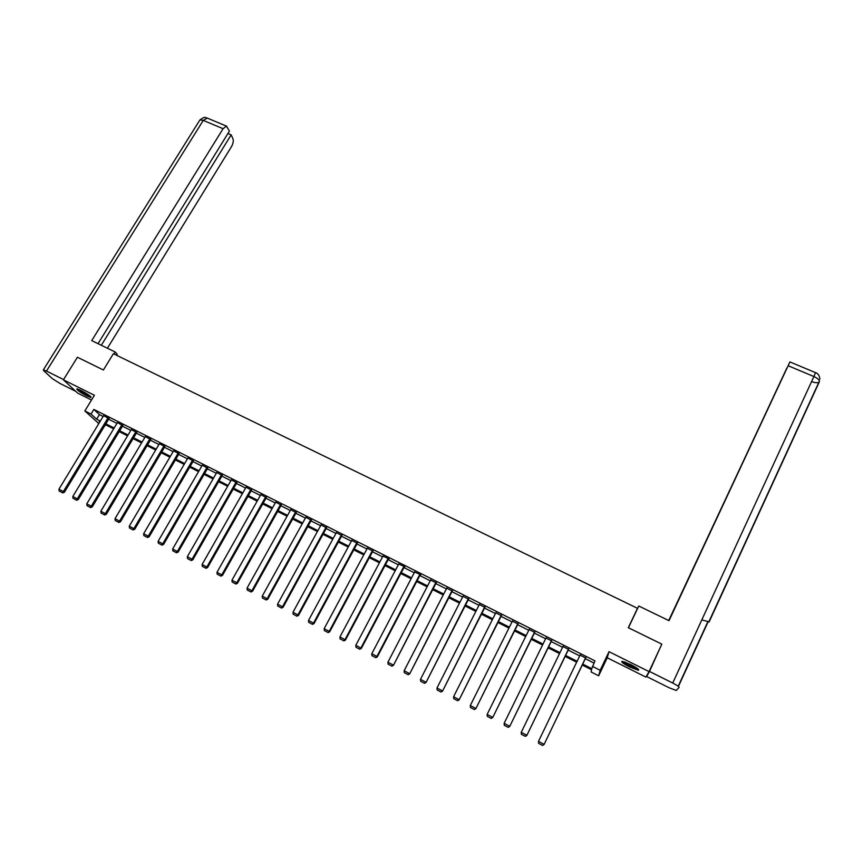 <?xml version="1.0" encoding="UTF-8"?>
<svg xmlns="http://www.w3.org/2000/svg" width="863" height="863" viewBox="0 0 863 863"><rect width="100%" height="100%" fill="white"/><g stroke="black" fill="none" stroke-linecap="round" stroke-linejoin="round"><path stroke-width="1.29" d="M86.872 395.966L91.003 397.552C91.284 396.57 87.95 394.197 81.003 390.432L76.883 388.857C76.634 389.86 79.957 392.234 86.872 395.966M629.656 667.002L638.383 670.271C639.623 669.796 637.067 667.897 630.734 664.575L622.04 661.306C620.821 661.792 623.356 663.69 629.656 667.002M105.685 424.801L104.337 426.333M98.824 423.56L84.844 410.939L91.025 414.057L96.645 419.191L100.345 421.047M636.948 609.839L637.498 608.318L113.377 353.722L103.398 370L77.422 357.25L63.409 379.828L77.67 393.118L91.521 400.044M609.019 651.673L607.239 657.779L645.912 677.099L649.041 671.608L609.019 651.673L600.163 670.281L598.663 675.794L591.101 671.975L591.587 669.742L582.266 665.039M607.239 657.779L598.663 675.794M637.498 608.318L628.296 627.692L661.845 644.154L649.041 671.608M582.719 664.089L591.824 668.674L594.952 660.875L93.84 409.429L99.428 414.618L103.129 416.473M108.63 419.235L116.937 423.409M122.449 426.182L130.842 430.389M136.354 433.161L144.844 437.422M150.367 440.206L158.932 444.51M164.466 447.282L173.129 451.64M178.663 454.413L187.422 458.814M192.956 461.597L201.813 466.042M207.347 468.825L216.3 473.323M221.845 476.106L230.885 480.648M236.43 483.442L245.577 488.037M251.133 490.82L260.378 495.47M265.933 498.253L275.275 502.946M280.831 505.74L290.281 510.486M295.836 513.28L305.383 518.08M310.95 520.874L320.605 525.729M326.171 528.523L335.934 533.42M341.5 536.225L351.37 541.177M356.948 543.981L366.915 548.987M372.492 551.791L382.579 556.851M388.156 559.655L398.35 564.78M403.927 567.584L414.229 572.762M419.817 575.567L430.238 580.799M435.826 583.604L446.354 588.9M451.953 591.705L462.6 597.056M468.188 599.871L478.954 605.276M484.553 608.081L495.438 613.55M501.036 616.365L512.039 621.889M517.638 624.704L528.76 630.292M534.37 633.108L545.61 638.76M551.22 641.576L562.59 647.282M568.199 650.109L579.699 655.88M585.308 658.696L593.927 663.032M585.664 657.951L580.055 655.136M568.555 649.364L562.946 646.549M551.576 640.842L545.977 638.027M534.726 632.374L529.127 629.559M518.005 623.981L512.395 621.166M501.403 615.643L495.794 612.827M484.92 607.358L479.321 604.553M468.555 599.149L462.967 596.333M452.32 590.993L446.721 588.188M436.193 582.892L430.605 580.087M419.893 574.283L376.937 656.441L377.336 656.851L420.367 574.521L414.607 572.05M420.41 574.542L420.702 575.114L420.195 574.855M403.97 566.29L360.907 648.016L361.338 648.437L404.477 566.549L398.717 564.068M404.477 566.549L404.812 567.131L404.305 566.883M388.167 558.35L344.995 639.645L345.459 640.076L388.695 558.641L382.956 556.128M388.674 558.609L389.03 559.213L388.523 558.965M372.87 551.09L367.314 548.242M357.314 543.291L351.78 540.421M341.877 535.535L336.343 532.654M326.548 527.832L321.025 524.952M311.327 520.195L305.815 517.293M296.214 512.6L290.712 509.699M281.209 505.071L275.718 502.158M266.311 497.584L260.82 494.661M251.511 490.152L246.041 487.228M236.818 482.773L231.349 479.85M222.223 475.448L216.764 472.514M207.724 468.167L202.276 465.233M193.334 460.939L187.897 458.005M179.04 453.765L173.603 450.82M164.844 446.635L159.418 443.69M150.745 439.558L145.329 436.613M136.742 432.525L131.327 429.58M122.837 425.545L117.433 422.59M109.018 418.598L103.625 415.653M84.844 410.939L94.423 395.286L63.409 379.828M93.84 409.429L91.025 414.057M592.342 666.344L600.163 670.281M99.849 421.856L99.223 421.543L99.752 422.029M576.646 662.201L565.146 656.409M559.526 653.582L548.156 647.843M542.547 645.017L531.295 639.343M525.686 636.516L514.553 630.907M508.943 628.081L497.94 622.525M492.341 619.71L481.446 614.219M475.847 611.392L465.081 605.966M459.483 603.14L448.825 597.779M443.237 594.952L432.697 589.645M427.099 586.818L416.689 581.565M411.09 578.749L400.788 573.561M395.2 570.734L385.006 565.599M379.418 562.784L369.332 557.703M363.755 554.887L353.776 549.86M348.199 547.045L338.328 542.072M332.751 539.256L322.989 534.337M317.422 531.532L307.767 526.667M302.19 523.852L292.643 519.041M287.077 516.236L277.627 511.468M272.061 508.674L262.719 503.96M257.163 501.155L247.918 496.495M242.363 493.69L233.215 489.084M227.659 486.29L218.609 481.727M213.064 478.933L204.11 474.413M198.576 471.619L189.709 467.153M184.175 464.37L175.416 459.947M169.882 457.163L161.208 452.795M155.685 450.001L147.109 445.675M141.586 442.892L133.096 438.62M127.573 435.837L119.18 431.608M113.668 428.825L105.362 424.639M105.858 423.83L114.153 428.016M119.677 430.788L128.069 435.017M133.582 437.8L142.071 442.072M147.595 444.855L156.171 449.181M161.705 451.964L170.367 456.333M175.901 459.116L184.66 463.539M190.205 466.322L199.062 470.788M204.596 473.582L213.549 478.091M219.094 480.885L228.145 485.438M233.69 488.242L242.837 492.849M248.393 495.642L257.638 500.303M263.204 503.107L272.546 507.811M278.113 510.616L287.552 515.373M293.118 518.178L302.676 522.989M308.242 525.794L317.897 530.659M323.463 533.463L333.226 538.383M338.803 541.198L348.674 546.16M354.251 548.976L364.229 554.003M369.806 556.818L379.893 561.899M385.481 564.704L395.675 569.85M401.263 572.665L411.565 577.854M417.153 580.67L427.573 585.923M433.172 588.739L443.701 594.046M449.299 596.862L459.947 602.234M465.545 605.049L476.311 610.475M481.91 613.302L492.805 618.782M498.404 621.608L509.407 627.153M515.017 629.979L526.15 635.578M531.748 638.404L543 644.078M548.609 646.905L559.99 652.633M565.599 655.459L577.099 661.252M99.428 414.618L96.645 419.191M585.74 657.541L544.057 744.532L585.837 657.595M580.227 654.78L538.48 741.393L544.035 744.316L542.503 745.405L538.62 743.356L542.503 745.405M544.057 744.532L542.514 745.481M538.62 743.356L538.48 741.393M637.822 668.803L633.927 667.692C628.48 665.33 624.898 663.259 623.194 661.5M624.769 661.986L636.473 667.822M622.374 661.328C624.801 663.442 628.814 665.697 634.413 668.102L638.458 669.364M90.302 396.236L89.482 396.009C84.725 393.938 80.96 391.673 78.199 389.191M77.519 388.965C81.003 391.878 85.243 394.402 90.227 396.527L90.831 396.71M79.946 389.925L88.824 395.092M628.437 627.757L638.771 606.009L669.03 620.68L789.904 361.921L668.901 620.626M646.614 676.516L649.505 671.457L672.719 683.032C676.959 685.211 679.084 686.678 679.073 687.401L676.279 690.454L669.105 687.757L646.614 676.516L648.286 672.924M786.808 368.296L668.706 620.529M786.743 368.264L668.836 620.594M649.505 671.457L659.612 648.944M701.802 619.904L709.17 621.845L819.419 381.619M116.602 355.286L117.228 354.251L115.211 352.018L91.715 340.615L223.075 128.706L203.269 120.399L46.473 371.058L63.56 379.58M113.981 354.013L115.211 352.018M107.4 348.231L231.467 146.656C233.161 143.582 233.657 140.96 232.967 138.77L231.165 134.865L101.305 345.276M46.473 371.058L43.355 369.871L43.722 370.734L52.427 378.695L59.989 383.463L75.771 391.349M98.026 343.679L229.429 131.09L226.484 126.127L223.075 128.706M227.94 133.506L231.165 134.865M568.588 648.933L526.818 735.459L568.728 649.008M563.118 646.193L521.241 732.331L526.754 735.233L525.243 736.312L521.381 734.284L525.243 736.312M526.818 735.459L525.265 736.409M521.381 734.284L521.241 732.331M551.576 640.389L509.699 726.463L551.748 640.486M546.15 637.671L504.132 723.334L509.602 726.204L508.102 727.293L504.272 725.276L508.102 727.293M509.699 726.463L508.145 727.39M504.272 725.276L504.132 723.334M534.682 631.91L492.719 717.531L534.898 632.029M529.299 629.213L487.142 714.402L492.579 717.25L491.09 718.34L487.293 716.344L491.09 718.34M492.719 717.531L491.155 718.448M487.293 716.344L487.142 714.402M517.919 623.496L475.858 708.663L518.178 623.625M512.568 620.81L470.292 705.535L475.686 708.372L474.219 709.462L470.443 707.477L474.219 709.462M475.858 708.663L474.294 709.58M470.443 707.477L470.292 705.535M501.284 615.146L459.127 699.861L501.576 615.287M495.977 612.482L453.571 696.743L458.911 699.548L457.466 700.637L453.722 698.674L457.466 700.637M459.127 699.861L457.552 700.767M453.722 698.674L453.571 696.743M484.758 606.851L442.525 691.134L485.092 607.013M479.494 604.208L436.969 688.016L442.277 690.799L440.842 691.889L437.131 689.936L440.842 691.889M442.525 691.134L440.939 692.018M437.131 689.936L436.969 688.016M468.372 598.62L426.052 682.46L468.738 598.803M463.14 595.999L420.486 679.343L425.761 682.115L424.337 683.205L420.659 681.263L424.337 683.205M426.052 682.46L424.456 683.345M420.659 681.263L420.486 679.343M452.093 590.443L409.688 673.863L452.492 590.648M446.905 587.843L404.132 670.745L409.364 673.496L407.962 674.586L404.305 672.665L407.962 674.586M409.688 673.863L408.091 674.737M404.305 672.665L404.132 670.745M435.934 582.342L393.452 665.319L436.376 582.557M430.777 579.753L387.908 662.212L393.096 664.942L391.705 666.031L388.07 664.122L391.705 666.031M393.452 665.319L391.845 666.182M388.07 664.122L387.908 662.212M414.779 571.716L371.791 653.733L376.937 656.441L375.567 657.541L371.964 655.643L375.567 657.541M377.336 656.851L375.729 657.692M371.964 655.643L371.791 653.733M398.889 563.744L355.793 645.319L360.907 648.016L359.547 649.105L355.966 647.228L359.547 649.105M361.338 648.437L359.72 649.278M355.966 647.228L355.793 645.319M383.118 555.826L339.914 636.97L344.995 639.645L343.647 640.734L340.098 638.868L343.647 640.734M345.459 640.076L343.83 640.907M340.098 638.868L339.914 636.97M372.471 550.475L329.202 631.338L329.698 631.792L373.021 550.799M367.465 547.962L324.154 628.685L329.202 631.338L327.864 632.428L324.337 630.573L327.864 632.428M329.698 631.792L328.059 632.611M324.337 630.573L324.154 628.685M356.894 542.654L313.517 623.086L314.046 623.561L357.465 543.01M351.921 540.152L308.512 620.454L313.517 623.086L312.19 624.186L308.695 622.342L312.19 624.186M314.046 623.561L312.406 624.37M308.695 622.342L308.512 620.454M341.424 534.887L297.951 614.898L298.512 615.384L342.018 535.276M336.484 532.406L292.978 612.288L297.951 614.898L296.635 615.999L293.161 614.165L296.635 615.999M298.512 615.384L296.861 616.193M293.161 614.165L292.978 612.288M326.063 527.174L282.492 606.775L283.086 607.272L326.678 527.595M321.155 524.715L277.562 604.176L282.492 606.775L281.198 607.865L277.746 606.053L281.198 607.865M283.086 607.272L281.435 608.07M277.746 606.053L277.562 604.176M310.809 519.515L267.142 598.706L267.767 599.224L311.457 519.968M305.944 517.077L262.244 596.128L267.142 598.706L265.869 599.796L262.438 597.994L265.869 599.796M267.767 599.224L266.117 600.001M262.438 597.994L262.244 596.128M295.664 511.91L251.91 590.691L252.568 591.22L296.333 512.385M290.831 509.483L247.045 588.135L251.91 590.691L250.648 591.791L247.239 590.001L250.648 591.791M252.568 591.22L250.906 591.996M247.239 590.001L247.045 588.135M280.626 504.359L236.786 582.741L237.465 583.28L281.327 504.866M275.826 501.953L231.964 580.195L236.786 582.741L235.534 583.83L232.158 582.061L235.534 583.83M237.465 583.28L235.804 584.057M232.158 582.061L231.964 580.195M265.696 496.861L221.769 574.834L222.481 575.405L266.419 497.39M260.928 494.477L216.98 572.32L221.769 574.834L220.529 575.934L217.174 574.175L220.529 575.934M222.481 575.405L220.809 576.16M217.174 574.175L216.98 572.32M250.874 489.418L206.85 566.991L207.595 567.574L251.618 489.968M246.138 487.045L202.104 564.499L206.85 566.991L205.631 568.091L202.298 566.344L205.631 568.091M207.595 567.574L205.923 568.329M202.298 566.344L202.104 564.499M236.149 482.029L192.05 559.213L192.827 559.807L236.915 482.6M231.446 479.677L187.325 556.721L192.05 559.213L190.831 560.314L187.53 558.566L190.831 560.314M192.827 559.807L191.144 560.551M187.53 558.566L187.325 556.721M221.521 474.693L177.347 551.479L178.145 552.083L222.32 475.276M216.861 472.352L172.654 549.008L177.347 551.479L176.149 552.579L172.859 550.853L176.149 552.579M178.145 552.083L176.462 552.816M172.859 550.853L172.654 549.008M207.001 467.401L162.751 543.798L163.582 544.424L207.821 468.005M202.374 465.071L158.091 541.349L162.751 543.798L161.564 544.898L158.296 543.183L161.564 544.898M163.582 544.424L161.888 545.146M158.296 543.183L158.091 541.349M192.589 460.162L148.253 536.182L149.116 536.818L193.431 460.788M187.983 457.854L143.636 533.744L148.253 536.182L147.077 537.282L143.841 535.578L147.077 537.282M149.116 536.818L147.422 537.53M143.841 535.578L143.636 533.744M178.263 452.967L133.862 528.609L134.747 529.256L179.126 453.614M173.69 450.68L129.267 526.193L133.862 528.609L132.697 529.709L129.482 528.016L132.697 529.709M134.747 529.256L133.053 529.968M129.482 528.016L129.267 526.193M164.046 445.826L119.569 521.09L120.475 521.759L164.93 446.495M159.504 443.55L115.006 518.695L119.569 521.09L118.414 522.191L115.221 520.518L118.414 522.191M120.475 521.759L118.781 522.46M115.221 520.518L115.006 518.695M149.914 438.738L105.372 513.625L106.311 514.305L150.831 439.418M145.405 436.473L100.842 511.241L105.372 513.625L104.229 514.726L101.057 513.064L104.229 514.726M106.311 514.305L104.606 514.995M101.057 513.064L100.842 511.241M135.89 431.694L91.273 506.214L92.244 506.905L136.818 432.395M131.413 429.45L86.775 503.852L91.273 506.214L90.14 507.315L87.001 505.664L90.14 507.315M92.244 506.905L90.529 507.595M87.001 505.664L86.775 503.852M121.953 424.693L77.282 498.846L78.263 499.558L122.913 425.416M117.508 422.471L72.805 496.505L77.282 498.846L76.16 499.957L73.031 498.307L76.16 499.957M78.263 499.558L76.548 500.238M73.031 498.307L72.805 496.505M108.112 417.746L63.377 491.543L64.391 492.255L109.094 418.479M103.689 415.535L58.932 489.202L63.377 491.543L62.265 492.644L59.159 491.004L62.265 492.644M64.391 492.255L62.665 492.924M59.159 491.004L58.932 489.202M678.426 686.452L708.005 622.018M672.719 683.032L813.906 376.538L788.156 365.739M811.587 381.575C814.812 382.773 817.218 383.021 818.793 382.331L819.321 381.845C819.764 380.195 817.962 378.426 813.906 376.538L815.535 372.643M207.26 118.091L203.269 120.399L199.925 119.914L199.482 120.615M678.199 686.268L707.725 621.975M708.76 622.029L819.44 381.036M819.839 379.202C819.57 375.675 818.146 373.496 815.567 372.665L789.904 361.921M43.355 369.871L199.925 119.914C207.001 115.07 204.531 118.511 206.732 117.864L226.484 126.127"/></g></svg>
